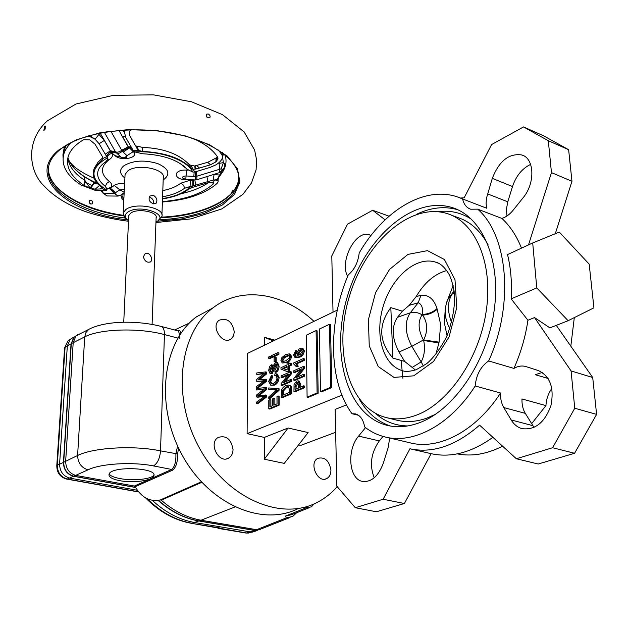 <?xml version="1.0" encoding="UTF-8"?>
<svg xmlns="http://www.w3.org/2000/svg" width="628" height="628" viewBox="0 0 628 628"><rect width="100%" height="100%" fill="white"/><g stroke="black" fill="none" stroke-linecap="round" stroke-linejoin="round"><path stroke-width="0.94" d="M126.212 218.819L124.697 217.516L123.174 212.868L125.843 209.516C135.499 201.91 165.352 207.79 161.875 216.472L158.138 220.522M161.938 214.698L163.249 178.266C166.695 169.183 137.257 163.037 127.712 170.989L125.066 174.49L124.98 176.303M153.413 195.316L150.037 195.999C148.13 199.186 149.15 201.761 153.091 203.715L156.066 203.299C157.73 200.301 156.843 197.639 153.413 195.316M128.536 220.734L126.691 219.235C124.462 216.731 124.807 214.384 127.727 212.201C139.353 203.543 170.887 214.627 156.121 221.951L155.964 222.029M128.724 216.739L128.779 215.514L130.695 213.135C137.532 207.805 158.546 211.926 156.121 218.049M150.351 197.451C152.863 198.833 153.962 200.968 153.664 203.864C153.915 200.238 152.416 198.04 149.166 197.278L150.351 197.451M163.186 179.993C170.832 174.294 169.058 168.838 157.863 163.633C144.526 159.685 133.238 160.36 123.999 165.674C119.83 169.065 119.501 172.661 123.017 176.468L124.894 178.054L123.017 176.468M231.277 193.502L232.415 190.794L233.483 190.936M162.417 201.588C185.017 199.688 201.894 193.887 213.041 184.177L213.685 183.29L212.806 182.253L207.578 182.874L192.608 187.356L188.282 189.381C182.167 194.068 173.579 197.239 162.511 198.88M123.818 199.814L122.005 198.95L123.873 198.676M192.827 185.833L192.961 180.142L190.182 180.212L191.006 186.226L184.428 188.306L213.206 180.095C216.707 179.82 218.332 180.464 218.081 182.018L216.99 183.525C204.932 193.95 186.736 200.112 162.401 201.988M135.876 146.23L137.453 149.158L139.071 150.563L142.313 151.387C165.345 152.604 181.618 158.264 191.148 168.375L193.204 169.387L199.5 168.045L196.721 165.659M190.888 165.29L194.735 165.996L195.182 169.254M102.576 188.274L102.309 188.871L102.654 188.526L101.705 187.317C93.674 181.131 91.296 174.608 94.577 167.755L102.686 159.441L102.56 156.874L95.087 144.244L89.718 139.824L83.634 139.699C75.085 144.723 69.896 150.484 68.083 156.976C65.767 167.488 71.239 177.049 84.49 185.66L90.204 188.165L84.827 180.385C74.449 173.658 68.797 166.13 67.879 157.801M84.49 185.66L84.827 180.385L84.333 176.703L94.93 183.086M95.024 183.117L95.024 183.117C93.8 182.795 92.198 184.483 90.204 188.165L90.974 188.4C92.669 184.797 94.278 183.117 95.801 183.36L95.024 183.117M90.974 188.4L95.213 189.177L102.309 188.871M101.72 187.332L100.339 188.989M102.443 188.047L101.948 188.918M162.809 190.598C170.423 189.083 176.382 186.634 180.683 183.25C183.015 184.177 184.263 185.864 184.428 188.306C179.223 192.341 171.939 195.151 162.589 196.745M107.09 189.193L105.418 186.414L107.019 189.632L106.195 190.653L95.252 190.355L81.161 185.095C67.039 175.942 61.206 165.761 63.671 154.551C64.865 150.21 67.557 146.104 71.749 142.258M105.418 186.422C99.208 181.649 96.736 176.562 97.999 171.154C98.949 167.707 101.524 164.591 105.724 161.812L107.459 159.708L107.239 157.84L107.459 159.708M102.906 158.546L106.658 156.639L107.239 157.84C107.647 155.359 109.233 153.907 111.988 153.491L111.007 152.094L109.264 152.777L107.498 154.441L106.658 156.639C107.184 154.276 108.652 152.777 111.062 152.149M134.502 151.827L142.485 153.742L134.667 151.913L133.34 150.744L125.89 137.728L124.517 132.571L124.996 129.972M218.371 150.029L222.069 154.967L222.469 157.542C221.747 160.226 219.525 162.683 215.812 164.897L210.176 167.378L194.727 172.025L192.772 172.041L186.924 169.16C178.203 159.975 163.39 154.841 142.485 153.75M118.935 130.388L128.159 146.858L129.384 147.996L123.135 152.07L127.005 155.681C125.035 157.801 123.08 158.311 121.149 157.204L116.612 153.051L111.109 152.054L100.48 133.615M130.757 129.761L129.698 131.299L129.25 133.434L130.067 136.347L135.216 145.154M195.112 165.988L196.069 169.042M129.91 135.781L135.35 145.618M136.975 148.451L137.453 149.158M208.19 113.958L206.636 114.155L206.777 116.957L209.744 117.829C210.561 116.329 210.042 115.034 208.19 113.958M206.698 116.832L207.122 117.405M131.817 148.169L129.58 148.035L131.338 149.197L132.265 148.954M131.809 148.145L128.999 147.604L131.668 147.894M122.766 194.068L124.101 194.068M107.184 188.745L110.167 188.502L107.364 188.604M110.049 188.486L107.255 188.69M88.47 135.852L95.111 139.251L98.934 134.4L104.295 140.444L111.007 152.094L115.026 155.65L121.102 157.165M120.293 195.418L121.361 196.454L122.013 198.935M120.654 195.669L120.05 195.559M122.052 198.872L121.361 196.454L120.388 195.363M214.054 174.56L219.604 175.055L217.162 179.71L213.206 180.095L214.054 174.56M194.79 179.922L195.779 184.922M223.435 153.554L222.336 158.075M124.65 131.291L124.517 132.571M124.525 132.453L122.719 130.106M131.087 146.889L128.332 146.842L122.444 136.339L125.27 136.449M104.319 132.241L115.403 151.662L110.489 150.791L105.214 154.103L99.138 143.757L95.111 139.251L89.608 135.53M124.32 189.554L119.815 189.868L114.32 193.455L109.767 188.73L107.733 188.439M117.766 196.085L107.207 195.96L102.913 193.032L106.956 195.96M100.967 190.786L102.906 193.024L100.927 190.786M219.784 172.519L222.618 169.646L221.182 168.806L196.894 176.201L196.172 171.625M196.957 179.734L219.698 172.543L219.148 163.358L223.395 162.605C225.68 164.143 225.271 166.812 222.179 170.604M221.182 168.806L223.395 162.605L222.642 158.091M128.999 147.604L128.159 146.858L121.699 150.265L111.682 132.681M108.762 131.542L104.586 132.194M128.175 146.874L121.722 150.304C119.108 152.157 117.004 152.628 115.426 151.701L110.489 150.791M128.936 147.666L122.217 151.128L121.699 150.265M115.403 151.662L116.29 152.714C118.26 153.829 120.231 153.295 122.217 151.128L123.135 152.07M221.763 171.185L219.604 175.055L218.12 179.459L217.162 179.71M120.019 195.575L120.521 195.653M193.73 179.859L192.961 180.142L193.722 180.063L193.762 185.535M107.09 188.957L111.274 187.058L110.293 188.212L107.215 188.722L110.347 188.172M222.493 156.097L222.5 152.376M105.214 154.103L106.634 156.584M106.211 155.799L110.763 151.654M193.165 138.49C205.034 143.828 213.206 150.076 217.681 157.243L217.924 158.806L216.377 161.396L216.401 157.809L217.045 157.11M199.5 168.045L210.545 164.779L215.812 161.922L217.696 157.275M115.026 155.65C121.063 161.71 139.989 157.589 133.23 151.638L127.005 155.681L126.715 157.51L124.32 158.295L121.487 157.463L115.717 152.133L120.749 156.835M195.151 171.915L195.708 176.46L195.308 179.953L196.87 179.757L196.847 176.217L193.817 176.405L194.154 172.119M115.976 152.431L110.889 151.678M216.754 157.471L216.126 157.989L215.812 161.922M90.879 204.061L92.355 203.81C92.991 201.243 92.049 200.175 89.537 200.615L89.584 203.15L90.879 204.061M44.729 126.283L45.263 126.063L45.177 129.093L43.819 130.553L44.729 126.283M89.066 201.894L90.644 203.974M110.167 188.502L114.948 193.338C116.761 195.708 118.661 196.321 120.647 195.175L124.171 192.647M124.116 193.738L121.22 194.766M121.911 194.272L124.132 193.44M121.659 194.507L122.593 194.099M115.921 192.694L110.395 188.259L114.265 185.417C116.737 183.808 120.183 183.25 124.611 183.737M101.838 190.771L103.534 193.416L114.32 193.455L109.774 188.722M185.747 179.412L186.108 175.966C183.313 176.06 182.214 176.766 182.811 178.085L185.747 179.412L195.308 179.953M188.102 170.204L186.602 170.117C173.618 169.175 172.551 179.2 185.362 179.647L193.032 179.82M196.894 176.201L196.148 171.632M158.13 500.43C170.745 511.585 184.302 518.438 198.793 520.973L254.733 530.479L259.333 529.71M152.306 500.343C165.376 512.472 179.561 519.874 194.845 522.551L250.69 531.971L254.528 531.586M201.753 482.335L161.239 500.178L160.344 499.943L201.305 481.849M75.439 336.318L74.387 337.032M73.743 337.605L71.043 343.869L67.322 345.879L59.589 464.053C59.786 471.495 63.193 476.181 69.802 478.112L137.297 490.256M135.57 487.509L73.46 476.267C66.976 474.36 63.632 469.752 63.428 462.444L71.043 343.869M143.388 256.923L144.723 254.23C149.017 250.384 153.727 259.262 150.594 261.813C147.188 263.006 144.785 261.381 143.388 256.923M179.216 338.421C179.459 333.813 179.035 331.294 177.959 330.854L161.004 326.379C137.697 320.374 105.755 320.453 88.76 329.362L90.762 328.373M153.499 465.929C157.542 463.331 159.881 458.314 160.517 450.873L177.606 453.934C177.74 462.02 176.068 467.444 172.59 470.199L171.711 469.454L153.499 465.929C132.382 461.635 100.77 463.543 87.983 469.838C81.428 467.781 77.974 463.001 77.605 455.496C93.564 447.505 133.85 445.205 160.517 450.873L164.442 334.575C138.804 327.596 100.095 328.774 84.717 336.875L85.965 332.502L88.76 329.362L76.09 335.87L73.217 342.401L65.657 461.282C65.877 468.755 69.3 473.473 75.925 475.435L134.306 486.041L171.711 469.454C174.765 466.722 176.154 461.556 175.887 453.973L177.591 445.943M296.699 512.699L292.742 516.436L286.313 517.904L285.418 516.09L291.91 514.607L309.243 507.707M87.983 469.838L73.814 476.212C67.267 474.289 63.891 469.642 63.687 462.263L71.302 343.634L74.143 337.197L76.208 335.76M79.285 333.97L77.165 334.999M258.642 529.765L254.222 530.299L199.186 520.942C184.679 518.398 171.106 511.545 158.476 500.367M73.814 476.212L135.499 487.383M109.17 473.905C110.277 475.851 113.864 477.406 119.948 478.567C133.12 481.166 152.549 479.109 153.821 474.925L153.876 474.784M119.854 480.695C133.034 483.293 152.494 480.624 153.782 475.969C158.327 467.64 111.203 465.67 109.044 474.171C108.416 476.958 112.019 479.125 119.854 480.695M286.313 517.904L256.569 529.702L260.432 529.318M314.228 503.805L311.37 506.867L306.378 507.73L285.418 516.09M304.117 507.314L306.378 507.73M254.222 530.299L256.569 529.702L201.478 520.314C187.175 517.802 173.76 511.09 161.239 500.178M172.59 470.199L135.138 486.7L134.306 486.041M160.344 499.943C150.021 502.055 141.622 497.643 135.138 486.7M177.434 330.713C179.475 329.904 180.566 330.854 180.715 333.57M73.233 337.542L70.195 339.395L67.322 345.879L65.077 347.339L57.274 465.215L63.428 462.444M191.587 523.344L246.584 533.007L254.733 530.479M216.919 527.599L218.638 528.321M390.82 307.618C378.08 324.88 378.77 341.711 392.9 358.109L390.82 307.618L402.383 311.19L409.181 305.365L416.113 296.667C424.465 282.569 434.662 273.863 446.72 270.542M462.608 198.95L456.901 196.729C423.531 185.739 383.268 211.251 359.208 252.935C358.07 262.457 354.412 269.781 348.234 274.907C327.761 322.902 328.311 381.369 352.025 413.726L355.511 413.899C360.323 415.351 363.361 419.708 364.64 426.962C370.716 431.711 377.428 435.023 384.791 436.892C413.036 444.491 450.025 425.36 475.215 385.977C476.252 374.751 480.734 366.414 488.663 360.959C514.41 304.525 507.871 235.374 477.688 209.148L470.678 209.218C466.525 207.758 463.841 204.336 462.608 198.95L486.622 208.206L486.08 203.346L486.504 198.11L492.305 178.36L512.511 186.532C516.13 175.856 522.166 168.477 530.621 164.395M521.499 248.139C516.585 235.838 510.046 225.923 501.882 218.411L477.688 209.148M487.524 193.84L507.785 201.831L506.427 209.171L506.953 216.016M501.882 218.411C505.901 217.217 509.591 214.556 512.958 210.427L523.077 197.804C535.409 183.227 534.522 158.468 521.837 154.967C509.049 153.083 499.205 160.886 492.305 178.36M346.491 404.895L335.156 409.385L336.836 486.229L355.275 507.714L383.127 499.252L409.935 448.769C432.566 453.651 455.787 445.786 479.596 425.156L516.357 458.754L538.22 464.006L574.573 453.275L596.6 414.386L592.706 377.507L556.275 325.359M409.935 448.769L431.114 453.667C450.959 458.048 471.557 452.6 492.909 437.324M531.618 423.688L545.952 405.61L521.986 398.961C521.782 404.487 522.889 409.291 525.314 413.365L534.02 427.433M386.157 437.206L409.754 442.748C438.313 450.409 475.459 431.719 500.555 393.01C500.328 398.599 501.403 403.451 503.789 407.564L511.192 419.959C513.947 424.497 517.598 427.393 522.151 428.657C535.158 430.251 544.751 422.565 550.929 405.617C554.391 387.876 550.183 376.188 538.322 370.551L525.667 366.501C521.79 365.472 517.88 366.108 513.932 368.408C520.785 352.928 525.455 336.875 527.936 320.256L511.129 298.857C512.079 282.922 510.878 268.164 507.534 254.591L532.709 242.965L559.289 232.07L589.182 264.145L593.923 307.83L568.112 320.704L536.767 287.914L532.709 242.965M383.025 436.413L379.312 440.903C370.991 452.796 369.303 465.081 374.233 477.775M365.512 427.629L358.604 436.099C346.609 449.758 348.776 479.023 362.34 481.393C371.47 482.414 378.519 476.181 383.488 462.703L388.159 447.576L389.69 438.038M330.925 470.152C330.893 474.164 329.527 476.95 326.819 478.528C317.737 483.85 308.434 462.781 317.878 458.322C324.904 456.729 329.253 460.669 330.925 470.152M233.043 449.609C232.91 453.463 231.496 456.25 228.804 457.985C219.031 464.477 208.009 443.062 218.214 437.418C226.323 435.125 231.269 439.192 233.043 449.609M234.307 331.953L233.451 336.011L231.112 338.916C222.595 345.738 210.168 326.254 219.196 320.209C227.203 317.587 232.234 321.497 234.307 331.953M298.355 508.499C261.931 527.3 207.837 503.805 181.398 453.651C154.59 403.733 163.021 341.428 196.383 316.889L212.986 307.877C241.56 285.654 283.62 292.766 313.969 321.348M337.205 486.653C331.341 493.38 324.527 498.703 316.763 502.612C280.269 521.648 225.617 497.674 198.66 446.626C171.334 395.821 179.506 332.573 212.986 307.877M418.193 423.186C452.717 411.301 486.425 363.298 493.946 311.92C501.67 260.526 482.304 216.699 452.121 207.554C412.156 195.143 364.271 239.017 347.551 295.89C330.171 352.575 346.232 414.7 386.746 425.258C396.621 427.747 407.101 427.056 418.193 423.186M392.9 358.109L404.636 361.406L415.414 370.002M415.626 415.43C447.913 404.063 479.25 359.051 486.229 311.064C493.396 263.046 475.357 222.061 447.081 213.544C409.896 202.028 365.08 243.005 349.396 296.369C333.083 349.561 348.155 407.627 385.851 417.479C395.2 419.849 405.123 419.166 415.626 415.43M386.542 417.651L396.77 420.163C406.167 422.55 416.129 421.89 426.655 418.201L435.589 414.237M488.137 244.912C480.436 230.68 470.262 221.535 457.631 217.484L451.273 215.106M402.383 311.19L397.524 317.289C391.322 326.756 391.825 338.335 399.023 352.01L404.636 361.406M337.275 310.114L247.628 353.329L247.118 433.642L341.938 395.161M269.867 399.628L269.875 406.85L272.764 405.633L272.748 398.772L273.832 398.309L273.847 405.178L277.003 403.843L276.979 396.386L279.099 396.166L279.138 405.162L269.82 409.071L268.792 408.836L268.784 400.091L269.867 399.628L270.888 399.871L270.896 406.418M273.832 398.309L274.86 398.552L274.876 404.738M268.784 389.509L268.784 387.947L279.067 388.732L279.075 390.302L269.812 398.678L268.784 398.427L268.784 396.872L276.956 389.815L268.784 389.509L276.642 390.074M276.171 375.599L274.742 375.387L274.978 373.778L276.234 373.833L278.126 377.318L279.146 377.577C278.644 381.643 277.042 384.155 274.342 385.129L270.794 385.27L268.658 381.408L271.39 375.583L272.411 375.842L272.646 377.232L270.746 381.243L271.736 383.779M276.234 373.833L277.246 374.092L279.146 377.577M271.375 364.766L271.5 366.202L269.718 369.876L270.55 372.019L272.112 371.046L273.188 365.771L275.378 362.552L277.56 362.662L279.099 366.108C278.989 369.193 277.953 371.274 275.99 372.349L274.978 372.09L274.852 370.646L277.003 366.21L276.084 363.934L275.409 364.028L276.422 364.295L272.175 373.699L270.048 373.589L268.651 370.418L269.616 366.485L271.375 364.766L272.387 365.033L272.513 366.462L270.731 370.143L271.123 371.957M276.187 357.144L276.202 361.602L274.114 361.83L274.098 357.371L276.187 357.144M271.068 356.571L271.068 358.046L269.773 358.651L268.76 358.384L268.76 356.908L270.064 356.304L271.068 356.571M278.934 352.889L278.934 354.373L272.254 357.489L271.249 357.222L271.241 355.746L277.921 352.614L278.934 352.889M290.497 363.353L291.518 363.62L291.533 365.143L289.194 366.195L289.225 371.313L287.098 371.548L280.967 369.107L280.959 367.686L287.059 364.915L287.043 363.219L288.15 362.717L288.158 364.421L290.497 363.353L290.513 364.868L288.174 365.928L288.205 371.054L287.098 371.548M288.15 362.717L289.17 362.984L289.178 363.957M303.646 385.828L304.69 386.087L304.706 387.641L294.964 391.794L293.935 391.542L294.061 384.493L296.644 381.055L298.19 380.843L299.682 384.36L299.713 387.507L303.646 385.828L303.669 387.382L293.935 391.542M298.19 380.843L299.226 381.11L300.71 384.619L300.741 387.068M293.763 372.302L293.755 370.771L303.418 366.462L303.442 368.11L295.78 377.758L303.512 374.366L304.549 374.633L304.564 376.188L294.862 380.419L293.833 380.16L293.818 378.519L301.464 368.879L293.763 372.302L294.791 372.561L300.577 370.002M303.418 366.462L304.447 366.728L304.47 368.377L297.688 376.926M293.566 364.005L293.559 363.015L303.324 358.588L304.352 358.863L304.376 360.394L296.714 363.848L298.245 366.226L296.094 366.462L293.912 364.091M320.476 391.574L321.528 391.841L331.78 387.57L330.461 324.582L329.433 324.284L319.401 329.025L320.476 391.574L330.728 387.303L331.78 387.57M307.1 397.155L308.136 397.406L318.153 393.246L317.116 330.877L316.096 330.587L306.291 335.219L307.1 397.155L317.101 392.979L318.153 393.246M262.794 380.874L256.734 381.361L256.734 379.304L264.474 373.22L256.75 374.453L256.758 372.961L265.738 371.894L265.738 373.534L257.81 379.948L265.738 379.218L266.751 379.469L266.751 381.11L257.723 388.12L256.711 387.876L256.711 386.369L264.466 380.654L262.794 380.874L263.784 381.125M263.776 381.133L256.734 381.361M263.603 373.809L256.75 374.453M265.738 371.894L266.751 372.145L266.751 373.786L259.356 379.767M256.703 389.988L256.711 388.481L265.73 387.555L265.73 389.211L257.77 395.554L266.751 395.2L266.751 396.857L257.676 403.788L256.656 403.545L256.664 402.03L264.451 396.386L257.692 397.21L256.679 396.967L256.687 394.886L264.459 388.873L256.703 389.988L263.634 389.423M265.73 387.555L266.751 387.806L266.751 389.462L259.286 395.404M301.911 348.163L302.931 348.446L304.384 350.871C303.724 354.373 302.17 356.461 299.721 357.136L295.066 357.638L293.488 355.001L295.812 350.565L295.953 352.018L294.485 354.726L295.545 356.296L298.229 355.746L296.966 353.407L297.052 352.441L299.116 348.972L301.911 348.163L303.355 350.597C302.696 354.098 301.142 356.186 298.692 356.861L295.066 357.638M295.812 350.565L296.84 350.84L296.973 352.292L295.505 355.001L296.102 356.359M289.202 353.862L290.214 354.137L291.588 356.492C290.811 359.946 289.202 361.971 286.776 362.56L282.294 363L280.928 360.645L281.901 357.536L285.709 354.592L289.202 353.862L290.568 356.217C289.791 359.671 288.181 361.697 285.756 362.293L282.294 363M281.124 377.444L281.116 375.929L290.56 371.713L290.576 373.346L283.071 382.86L290.623 379.548L291.651 379.807L291.667 381.337L282.184 385.482L281.163 385.223L281.156 383.606L288.644 374.1L281.124 377.444L282.145 377.703L287.773 375.199M290.56 371.713L291.588 371.98L291.604 373.613L284.947 382.036M288.715 385.043L290.481 385.616L291.4 386.856L291.761 393.646L282.247 397.697L281.218 397.446L281.705 389.674L283.22 387.295L285.842 385.474L288.715 385.043L290.073 385.977L290.662 388.151L290.733 393.387L281.218 397.446M488.663 360.959L513.932 368.408M542.247 372.428L535.299 374.704L548.103 378.48M570.813 346.177L574.314 317.611M457.223 453.871C471.714 456.729 486.841 454.162 502.596 446.178M358.557 415.312L352.025 413.726M527.936 320.256L534.522 317.58L549.877 327.879L568.112 320.704M511.129 298.857L536.767 287.914M273.306 340.949L264.396 337.283L264.388 345.251M264.396 337.283L274.946 340.156M298.536 444.938L300.679 445.409L335.65 432.276M264.294 459.217L284.264 463.378L308.12 432.559L288.103 428.006L264.31 437.418L264.294 459.217L288.103 428.006M247.118 433.642L264.31 437.418M500.555 393.01L475.215 385.977M551.855 388.442C548.244 393.505 546.282 399.227 545.952 405.61M596.6 414.386L574.761 408.247L571.072 370.936L592.706 377.507M574.761 408.247L552.609 447.733L574.573 453.275M552.609 447.733L516.357 458.754M383.127 499.252L404.401 503.499L431.114 453.667M355.275 507.714L376.384 511.765L404.401 503.499M571.072 370.936L534.522 317.58M333.021 312.163L331.796 255.918L347.48 224.172L372.647 210.27L385.082 219.808M568.63 149.7L571.967 181.296L551.462 172.621L548.307 140.719L568.63 149.7L543.652 135.844L523.54 126.919L491.591 144.573L464.155 197.836L460.434 198.016M571.967 181.296L555.301 233.702M507.785 201.831L512.511 186.532M551.462 172.621L528.501 244.904M370.975 235.5L369.327 234.809C355.676 229.589 339.144 261.586 347.645 276.32M548.307 140.719L523.54 126.919M372.647 210.27L389.07 216.181M278.071 395.915L278.102 404.919L279.138 405.162M278.102 404.919L268.792 408.836M278.047 388.473L278.055 390.051L279.075 390.302M278.055 390.051L268.784 398.427M271.39 375.583L271.634 376.973L269.726 380.992L271.186 383.724L273.321 383.363C275.354 382.735 276.595 380.898 277.042 377.852L275.731 375.403L274.742 375.387M269.726 380.992L270.746 381.243M271.634 376.973L272.646 377.232M278.126 377.318C277.623 381.384 276.022 383.904 273.321 384.878L274.342 385.129M273.321 384.878L270.794 385.27M276.548 362.403L278.086 365.841L279.099 366.108M278.086 365.841C277.969 368.934 276.932 371.015 274.978 372.09M269.718 369.876L270.731 370.143M271.5 366.202L272.513 366.462M275.409 364.028L271.163 373.44L272.175 373.699M271.163 373.44L270.048 373.589M275.174 356.877L275.19 361.336L276.202 361.602M275.19 361.336L274.114 361.83M270.064 356.304L270.064 357.779L271.068 358.046M270.064 357.779L268.76 358.384M277.921 352.614L277.921 354.106L278.934 354.373M277.921 354.106L271.249 357.222M289.594 392.327L289.579 389.682L288.323 386.628L285.834 387.013L282.474 390.687L282.31 395.444L289.594 392.327M290.693 389.015L291.73 389.266M290.733 393.387L291.761 393.646M288.731 386.809L286.863 387.264L283.503 390.938L283.338 395.004M285.834 387.013L286.863 387.264M282.474 390.687L283.503 390.938M282.302 392.853L283.33 393.104M290.623 379.548L290.638 381.078L291.667 381.337M290.576 373.346L291.604 373.613M290.638 381.078L281.163 385.223M287.09 370.049L287.067 366.43L282.812 368.353L287.09 370.049M290.513 364.868L291.533 365.143M288.205 371.054L289.225 371.313M288.174 365.928L289.194 366.195M287.067 367.16L283.832 368.62L287.09 369.908M282.812 368.353L283.832 368.62M285.74 360.794L289.186 358.133L289.587 356.626L288.699 355.315L284.735 356.578L282.286 358.753L281.894 360.26L282.773 361.555L285.74 360.794M290.568 356.217L291.588 356.492M285.756 362.293L286.776 362.56M281.894 360.26L282.914 360.527L283.338 361.587M289.155 355.558L284.468 357.67L282.914 360.527M285.709 356.092L286.729 356.366M298.575 387.994L298.543 384.752L297.656 382.444L296.714 382.578L295.019 386.299L295.05 389.509L298.575 387.994M303.669 387.382L304.706 387.641M299.682 384.36L300.71 384.619M298.088 382.719L296.047 386.558L296.071 389.07M296.714 382.578L297.751 382.837M303.512 374.366L303.536 375.921L304.564 376.188M303.442 368.11L304.47 368.377M303.536 375.921L293.833 380.16M303.324 358.588L303.348 360.127L295.686 363.581L297.217 365.959L298.245 366.226M297.217 365.959L296.094 366.462M295.686 363.581L296.714 363.848M303.348 360.127L304.376 360.394M300.066 354.702L302.351 351.138L301.409 349.702L300.09 349.922L297.97 353.258L298.928 354.875L300.066 354.702M298.692 356.861L299.721 357.136M303.355 350.597L304.384 350.871M294.485 354.726L295.505 355.001M294.925 353.117L295.945 353.391M295.953 352.018L296.973 352.292M297.97 353.258L298.991 353.533L299.501 354.891M301.872 349.953L301.11 350.196L298.991 353.533M300.09 349.922L301.11 350.196M265.73 394.957L265.73 396.606L266.751 396.857M265.73 389.211L266.751 389.462M262.771 396.582L256.679 396.967M265.73 396.606L256.656 403.545M265.738 379.218L265.738 380.851L266.751 381.11M265.738 373.534L266.751 373.786M265.738 380.851L256.711 387.876M317.101 392.979L316.096 330.587M330.728 387.303L329.433 324.284M412.109 367.474L421.16 361.924L423.476 365.991M437.237 309.227C433.171 312.862 428.28 314.816 422.589 315.091L422.095 314.793C417.722 321.662 418.154 330.061 423.382 339.968L411.85 346.326L421.16 361.924C424.41 355.919 425.258 348.776 423.696 340.494L423.853 339.67C427.982 330.603 427.558 322.407 422.589 315.091L422.354 314.447C423.139 308.042 421.749 304.156 418.185 302.774L420.988 295.231C428.634 294.626 433.972 299.077 437.01 308.599L440.668 324.48L439.098 342.142L435.856 354.514M439.098 342.142L423.382 339.968L423.696 340.494L438.948 342.966M399.023 352.01L411.85 346.326C404.895 333.115 404.361 321.952 410.265 312.83C413.876 311.7 417.816 312.351 422.095 314.793L422.354 314.447C428.053 314.181 432.935 312.226 437.01 308.599M192.851 180.142L192.765 185.857L190.59 188.165M189.248 164.622L190.755 165.25L194.727 172.025M135.648 145.9L142.807 147.431C163.264 148.216 178.627 153.829 188.91 164.277L191.148 168.375M136.504 146.285L139.071 150.563L133.34 150.744M142.807 147.431L142.313 151.387M102.89 158.083L101.893 160.289M84.333 176.703C75.572 171.012 70.1 164.669 67.91 157.659M97.207 183.211C82.237 176.853 72.66 168.908 68.491 159.379M95.213 189.177L99.467 185.488M190.794 186.241C185.213 192.404 175.785 196.517 162.519 198.574M106.823 190.135C89.537 178.909 89.694 168.178 107.294 157.95M106.195 190.653L102.576 188.738M134.667 151.913C160.352 150.414 187.364 160.077 192.772 172.041M213.041 184.177L213.08 182.332M208.52 182.615C201.353 187.537 192.184 191.242 181.013 193.738M130.067 136.347L129.486 135.004M222.108 152.565L222.069 154.967M129.58 148.035L133.23 151.638M238.836 177.402L238.263 181.437C233.781 201.25 200.411 216.016 161.333 217.704M123.535 215.906C81.954 210.239 47.5 189.837 48.458 167.912M123.449 198.676L121.534 194.578M207.915 181.217L206.887 176.594M99.138 143.757L104.295 140.444M111.274 187.058C112.286 185.189 111.651 183.345 109.366 181.531C100.048 173.799 100.19 166.373 109.774 159.245C112.216 157.581 112.954 155.666 111.988 153.491M190.182 180.212L180.683 183.25M183.462 165.816L182.834 165.878L186.226 168.375M182.834 165.878L181.154 164.128M131.338 149.197L132.822 149.919M162.589 196.737C171.939 195.151 179.223 192.341 184.428 188.306L184.428 188.306M225.13 154.888C226.763 160.446 226.151 165.784 223.285 170.91L219.714 175.856M215.773 179.647L213.724 181.257M91.821 185.464L84.733 181.877M63.169 156.984L62.941 154.755L64.433 146.426M63.2 156.764L64.865 146.143M63.263 156.38L63.938 150.736L66.309 145.241M109.366 181.531L106.666 183.36L105.418 186.414C100.08 182.348 97.489 177.967 97.654 173.281M109.774 159.245L107.545 159.127M193.817 176.405L186.108 175.966L186.602 170.117M127.264 219.784C67.887 213.787 25.253 176.743 58.859 149.935L76.341 139.785L100.142 132.759L128.112 129.619L157.549 130.734L185.558 135.97L209.485 144.738L227.242 156.097L237.525 168.916L239.865 182.042L234.495 194.39L222.241 205.081L204.296 213.402L182.12 218.882L157.306 221.205M238.444 174.294L238.24 183.415C233.695 203.511 199.288 218.356 159.441 219.682M125.262 218.065C79.309 212.382 41.958 188.51 49.11 164.669C50.625 159.426 54.196 154.464 59.841 149.778C80.431 132.414 131.291 124.689 174.286 133.552C217.469 142.211 243.476 164.819 238.24 183.415L238.263 181.437C233.969 200.403 200.842 215.435 161.647 217.115M207.633 162.314L210.545 164.779M114.343 193.455L118.064 196.085L120.278 195.426M114.265 185.417L119.815 189.868L124.195 192.254M161.004 326.379C163.335 327.212 164.481 329.943 164.442 334.575L177.873 338.068M71.302 343.634L84.717 336.875L77.605 455.496L63.687 462.263M234.825 507.008L199.186 520.942M177.606 453.934L178.595 448.094M73.46 476.267L67.314 479.031L138.458 491.779M198.793 520.973L192.144 523.297C175.809 520.424 160.839 512.236 147.235 498.734M218.073 528.36L245.893 533.031L252.739 532.034M70.108 339.45L67.903 340.949L64.574 348.187M70.195 339.395L67.903 340.949L64.59 347.873L56.787 465.646L57.274 465.215C57.47 472.531 60.814 477.131 67.314 479.031L66.67 479.085C60.139 477.225 56.85 472.743 56.787 465.646L56.771 465.898M145.555 497.863C159.292 511.836 174.608 520.322 191.477 523.32L219.957 527.975M454.185 291.447L448.965 297.586M454.334 292.742L452.348 293.857C447.403 301.236 447.175 310.86 451.673 322.737M447.073 335.854L444.381 322.878L445.189 310.051M446.689 302.288L453.141 285.512M416.113 296.667L420.988 295.231M511.192 419.959L532.819 425.651M358.604 436.099L379.312 440.903M457.592 209.681C444.31 205.953 430.667 207.491 416.647 214.281M359.373 399.275C367.097 412.737 377.483 421.663 390.522 426.051M471.793 219.517C461.462 212.664 450.174 210.05 437.912 211.675M375.426 413.357C384.619 421.584 395.397 425.776 407.776 425.941M401.143 360.425L402.878 378.307M438.124 263.124L435.165 262.009C415.791 256.106 391.707 277.403 383.237 306.174C374.461 334.857 382.954 365.457 402.54 370.677C405.248 371.886 409.809 371.564 416.231 369.711L426.648 363.698C433.438 358.023 440.181 348.878 446.893 336.263C452.293 321.308 454.86 307.791 454.586 295.709C453.761 287.765 452.019 280.818 449.35 274.86C444.954 267.308 440.22 263.03 435.165 262.009L437.072 262.661M413.734 375.827L433.508 361.493L449.028 337.008L456.752 307.594L455.002 279.766L444.389 259.497L427.487 250.651L407.949 254.395L389.556 269.428L375.575 292.609L368.385 319.699L369.264 345.942L378.252 366.556L394.007 377.404L413.734 375.827M503.789 407.564L525.314 413.365M275.488 389.815L276.508 390.067M273.675 368.416L274.695 368.675M295.019 386.299L296.047 386.558M258.822 394.722L259.835 394.965M262.488 389.195L263.501 389.439M258.862 379.1L259.874 379.359M262.512 373.566L263.517 373.825M397.524 317.289L410.265 312.83L418.185 302.774L409.181 305.365M125.066 174.49L123.174 212.868M126.691 219.235L124.697 217.516M156.058 203.307L155.501 203.692M102.874 158.837L102.686 159.441M97.787 183.847L95.801 183.36M94.577 167.755L98.007 162.244L102.819 157.667M213.693 182.85L213.685 183.29M194.735 165.996L207.852 162.252L216.126 157.989L217.327 156.686M123.269 215.286C83.712 209.862 50.468 190.991 48.568 170.8M120.702 195.638L120.246 195.449M124.658 131.103L124.564 133.701M218.089 181.272L218.12 179.671M223.285 170.91L219.533 176.405M63.075 157.761L62.941 154.755L63.185 156.859M63.671 154.551L63.938 150.736L63.224 156.584M217.94 157.934L217.924 158.806M94.035 178.203C80.753 172.315 72.408 166.428 68.994 160.548M128.512 221.252C108.44 218.787 89.514 213.449 80.039 209.516C64.723 203.142 52.689 195.253 43.936 185.841C28.872 171.475 25.034 140.751 47.414 120.804L76.043 103.989L113.409 95.33L153.381 94.844L191.43 101.767L222.469 114.641L244.135 131.927L254.63 150.061L256.562 159.795L256.098 169.803L251.483 182.976L242.95 194.319L221.81 208.896L191.014 218.874L155.948 222.548M257.37 530.44L255.376 531.186M128.779 215.514L123.732 322.235M156.168 216.809L152.086 324.417M150.594 261.813L149.974 262.198M74.143 337.197L76.09 335.87M153.782 475.969L153.821 474.925M261.429 528.823L290.01 517.519M189.35 323.067L174.678 329.99M74.732 336.765L71.09 338.649M246.011 533.046L248.79 533.039M66.756 479.101L138.615 491.975M454.099 290.811L447.897 299.478L446.406 303.128L445.252 309.015L445.841 318.184L448.149 325.359L449.852 328.719M362.34 481.393L362.882 481.503M326.819 478.528L325.084 479.109M228.804 457.985L226.622 458.84M231.112 338.916L229.299 339.827M456.776 209.32L452.121 207.554M387.68 425.486L386.746 425.258M525.667 366.501L526.076 366.619M521.837 154.967L523.501 155.673M369.327 234.809L369.939 235.021"/></g></svg>
